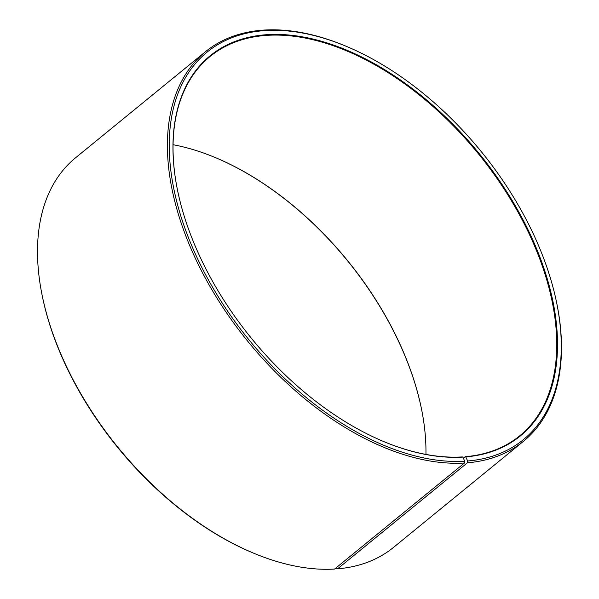 <?xml version="1.0" encoding="UTF-8"?>
<svg xmlns="http://www.w3.org/2000/svg" width="599" height="599" viewBox="0 0 599 599"><rect width="100%" height="100%" fill="white"/><g stroke="black" fill="none" stroke-linecap="round" stroke-linejoin="round"><path stroke-width="0.9" d="M463.356 458.198L465.183 456.708A244.826 146.313 50.8 0 0 519.767 435.78A244.826 146.313 50.8 0 0 478.249 153.599A244.826 146.313 50.8 0 0 210.069 56.501A244.826 146.313 50.8 0 0 177.177 188.505M425.941 454.409A244.826 146.313 50.8 0 0 421.786 410.42A244.826 146.313 50.8 0 0 215.326 157.582A244.826 146.313 50.8 0 0 173.059 144.711M383.862 441.613A244.826 146.313 50.8 0 0 462.316 456.917L462.855 457.104L464.749 461.208L464.45 463.02L334.594 569.05A251.445 150.267 50.8 0 1 253.834 553.259A251.445 150.267 50.8 0 1 41.795 293.585A251.445 150.267 50.8 0 1 75.541 157.814L205.397 51.784A251.445 150.267 50.8 0 0 218.321 300.301A251.445 150.267 50.8 0 0 464.45 463.02M465.183 456.708L465.73 456.895A245.358 146.628 50.8 0 0 539.542 256.17A245.358 146.628 50.8 0 0 304.247 37.183A245.358 146.628 50.8 0 0 177.139 188.303A245.358 146.628 50.8 0 0 384.041 441.695A245.358 146.628 50.8 0 0 462.855 457.104M465.73 456.895L467.677 460.998A250.12 149.48 50.8 0 0 557.01 304.554A250.12 149.48 50.8 0 0 346.087 46.25A250.12 149.48 50.8 0 0 178.861 209.425A250.12 149.48 50.8 0 0 464.749 461.208M467.677 460.998L467.4 462.802A251.445 150.267 50.8 0 0 523.459 441.306A251.445 150.267 50.8 0 0 557.205 305.535L557.01 304.554M346.087 46.25L345.166 45.861A251.445 150.267 50.8 0 0 205.397 51.784M467.4 462.802L337.544 568.84A251.445 150.267 50.8 0 0 393.603 547.336L523.459 441.306M41.795 293.585L41.99 294.566A250.12 149.48 50.8 0 0 252.913 552.87L253.834 553.259M337.544 568.84L335.972 567.927M421.823 410.622A245.358 146.628 50.8 0 0 215.138 157.507"/></g></svg>
